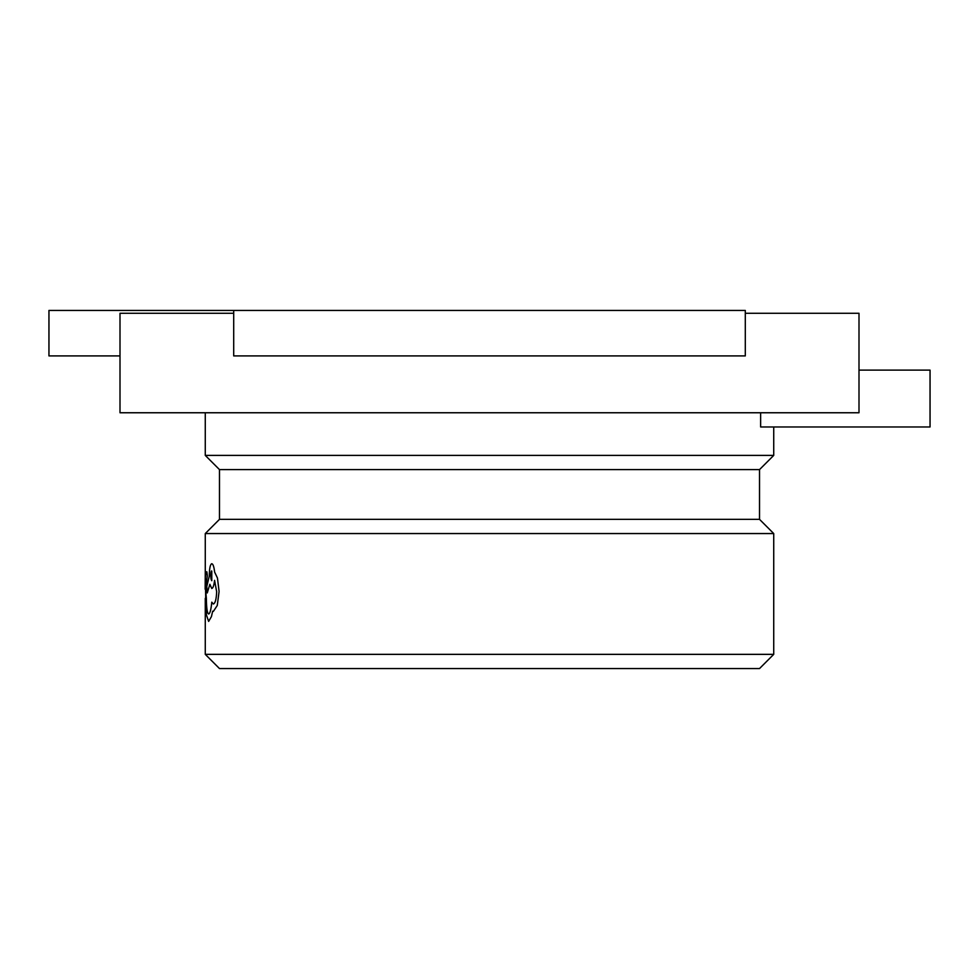 <?xml version="1.0" encoding="UTF-8"?>
<svg xmlns="http://www.w3.org/2000/svg" width="979" height="979" viewBox="0 0 979 979"><rect width="100%" height="100%" fill="white"/><g stroke="black" fill="none" stroke-linecap="round" stroke-linejoin="round"><path stroke-width="1.47" d="M858.999 370.123L930.05 370.123L930.05 426.966L760.634 426.966L760.634 412.759M205.272 412.759L205.272 455.394L773.728 455.394L773.728 426.966M205.272 455.394L219.48 469.602L219.48 519.347L205.272 533.555L773.728 533.555L759.52 519.347L759.52 469.602L773.728 455.394M219.48 519.347L759.52 519.347M219.48 469.602L759.52 469.602M205.272 598.316L205.272 654.351L773.728 654.351L773.728 533.555M205.272 654.351L219.48 668.559L759.52 668.559L773.728 654.351M205.272 533.555L205.272 579.458M233.7 313.28L120.001 313.28L120.001 412.759L858.999 412.759L858.999 313.28L745.3 313.28M120.001 355.915L48.95 355.915L48.95 310.441L745.3 310.441L745.3 355.915L233.7 355.915L233.7 310.441M205.272 616.758L205.272 599.417M205.162 589.248L205.272 571.907M205.835 605.255L205.357 577.39L206.141 571.846L206.887 571.846L207.328 575.664L205.529 588.979L206.373 598.597C206.471 608.106 207.218 613.246 208.613 614.004C209.995 613.649 211.048 609.709 211.782 602.171L213.324 604.019C215.245 603.382 216.359 599.27 216.665 591.695L214.585 580.351C213.96 585.491 213.018 588.208 211.758 588.489L209.861 584.292L207.267 592.931L206.802 586.397L209.31 576.031C209.384 568.505 210.204 564.393 211.758 563.708C213.055 563.941 214.009 566.731 214.621 572.091L217.448 578.002L219.088 591.451L217.265 605.499L213.349 611.422L212.663 611.177L211.44 616.599L208.637 621.408L206.434 614.996L205.835 605.255M211.782 580.718C209.971 578.454 211.023 569.558 211.782 571.1L211.782 580.718"/></g></svg>
